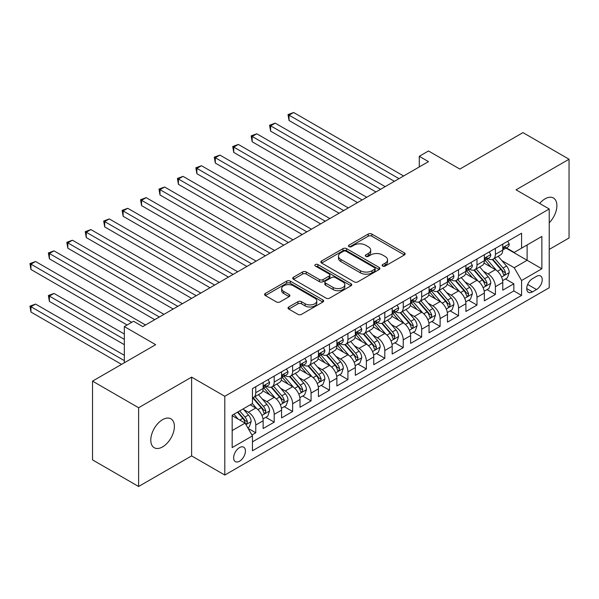 <?xml version="1.0" encoding="UTF-8"?>
<svg xmlns="http://www.w3.org/2000/svg" width="599" height="599" viewBox="0 0 599 599"><rect width="100%" height="100%" fill="white"/><g stroke="black" fill="none" stroke-linecap="round" stroke-linejoin="round"><path stroke-width="0.9" d="M382.641 266.061A1.79 1.033 0 0 0 385.179 266.061L404.4 254.957A2.561 1.475 0 0 0 405.149 253.916A2.561 1.475 0 0 0 404.4 252.868L371.829 234.067A2.561 1.475 0 0 0 368.213 234.067L348.985 245.163A1.79 1.033 0 0 0 348.461 245.897A1.79 1.033 0 0 0 348.985 246.631A1.79 1.033 0 0 0 351.523 246.631L354.009 245.193A8.191 4.725 0 0 1 365.592 245.193L368.303 246.758A8.191 4.725 0 0 1 370.699 250.105A8.191 4.725 0 0 1 368.303 253.444L365.817 254.882A1.79 1.033 0 0 0 365.293 255.616A1.79 1.033 0 0 0 365.817 256.342A1.79 1.033 0 0 0 368.348 256.342L370.833 254.904A8.191 4.725 0 0 1 382.417 254.904L385.127 256.477A8.191 4.725 0 0 1 387.531 259.816A8.191 4.725 0 0 1 385.127 263.163L382.641 264.593A1.79 1.033 0 0 0 382.117 265.327A1.79 1.033 0 0 0 382.641 266.061L382.641 264.593M162.584 446.899A16.682 9.636 120 0 0 173.485 432.201A16.682 9.636 120 0 0 170.925 418.828A16.682 9.636 120 0 0 162.584 419.659A16.682 9.636 120 0 0 151.682 434.357A16.682 9.636 120 0 0 154.243 447.73A16.682 9.636 120 0 0 162.584 446.899M549.231 222.798A16.682 9.636 120 0 0 553.431 197.992A16.682 9.636 120 0 0 545.083 198.823A16.682 9.636 120 0 0 539.677 203.465M239.54 461.215A8.341 4.814 120 0 0 244.991 453.862A8.341 4.814 120 0 0 243.718 447.183A8.341 4.814 120 0 0 239.54 447.595A8.341 4.814 120 0 0 234.097 454.948A8.341 4.814 120 0 0 235.37 461.627A8.341 4.814 120 0 0 239.54 461.215M288.778 306.98A2.561 1.475 0 0 0 288.029 308.028A2.561 1.475 0 0 0 288.778 309.069L297.92 314.348A2.561 1.475 0 0 0 301.537 314.348L322.883 302.023A2.561 1.475 0 0 0 323.64 300.975A2.561 1.475 0 0 0 322.883 299.934L290.32 281.126A2.561 1.475 0 0 0 286.696 281.126L265.35 293.458A2.561 1.475 0 0 0 264.601 294.498A2.561 1.475 0 0 0 265.35 295.547L276.386 301.918A2.561 1.475 0 0 0 280.003 301.918L289.145 296.64A2.561 1.475 0 0 0 289.894 295.599A2.561 1.475 0 0 0 289.145 294.551L283.671 291.391A6.844 3.953 0 0 1 281.665 288.598A6.844 3.953 0 0 1 285.888 284.944A6.844 3.953 0 0 1 293.345 285.805L314.789 298.182A6.844 3.953 0 0 1 316.796 300.975A6.844 3.953 0 0 1 312.566 304.629A6.844 3.953 0 0 1 305.108 303.768L301.537 301.709A2.561 1.475 0 0 0 297.92 301.709L288.778 306.98L288.778 309.069M549.231 249.424L569.05 237.983L569.05 159.229L522.964 132.619L459.83 169.075L428.495 150.978L419.278 156.302L428.495 161.625L142.764 326.582L133.547 321.266L124.33 326.582L124.33 362.769M138.616 407.739L138.616 486.493L191.613 455.899L191.613 377.138L138.616 407.739L92.531 381.129L155.673 344.68L124.33 326.582M191.613 377.138L224.797 396.298L549.231 208.984L549.231 287.737L224.797 475.052L224.797 396.298M569.05 159.229L516.053 189.823L549.231 208.984M354.189 281.859A2.561 1.475 0 0 0 357.805 281.859L379.16 269.535A2.561 1.475 0 0 0 379.908 268.487A2.561 1.475 0 0 0 379.16 267.446L346.589 248.637A2.561 1.475 0 0 0 342.972 248.637L321.618 260.969A2.561 1.475 0 0 0 320.869 262.01A2.561 1.475 0 0 0 321.618 263.058L354.189 281.859M316.092 266.443A1.79 1.033 0 0 1 317.912 266.697L317.912 264.571L351.021 283.686A2.561 1.475 0 0 1 351.77 284.735A2.561 1.475 0 0 1 351.021 285.775L329.675 298.107A2.561 1.475 0 0 1 326.051 298.107L293.488 279.299L293.488 277.21A2.561 1.475 0 0 0 292.731 278.258A2.561 1.475 0 0 0 293.488 279.299M293.488 277.21L302.622 271.939A2.561 1.475 0 0 1 306.239 271.939L319.447 279.561A2.561 1.475 0 0 0 323.071 279.561L329.128 276.064A2.561 1.475 0 0 0 329.877 275.016A2.561 1.475 0 0 0 329.128 273.975L315.381 266.031A1.79 1.033 0 0 1 314.857 265.305A1.79 1.033 0 0 1 315.958 264.346A1.79 1.033 0 0 1 317.912 264.571M138.616 486.493L92.531 459.89L92.531 381.129M251.939 435.009L255.766 432.8L248.113 428.382M243.763 409.589L248.39 412.262A10.43 6.02 60 0 1 255.766 425.028L263.141 420.775L263.141 428.54L274.2 422.16L265.814 417.316M262.197 398.941L266.825 401.615A10.43 6.02 60 0 1 274.2 414.388L281.575 410.128L281.575 417.9L292.634 411.513L284.248 406.676M280.632 388.302L285.259 390.975A10.43 6.02 60 0 1 292.634 403.748L300.009 399.488L300.009 407.26L311.068 400.873L302.682 396.029M299.066 377.662L303.693 380.335A10.43 6.02 60 0 1 311.068 393.101L318.443 388.848L318.443 396.613L329.502 390.226L321.116 385.389M317.5 367.015L322.127 369.688A10.43 6.02 60 0 1 329.502 382.462L336.878 378.201L336.878 385.973L347.937 379.586L339.551 374.742M335.934 356.375L340.561 359.048A10.43 6.02 60 0 1 347.937 371.814L355.312 367.561L355.312 375.333L366.371 368.947L357.985 364.102M354.368 345.728L358.996 348.401A10.43 6.02 60 0 1 366.371 361.175L373.746 356.914L373.746 364.686L384.805 358.299L376.419 353.462M372.803 335.088L377.43 337.761A10.43 6.02 60 0 1 384.805 350.535L392.18 346.274L392.18 354.046L403.239 347.66L394.846 342.815M391.237 324.448L395.864 327.121A10.43 6.02 60 0 1 403.239 339.888L410.607 335.635L410.607 343.399L421.674 337.012L413.28 332.175M409.671 313.801L414.298 316.474A10.43 6.02 60 0 1 421.674 329.248L429.041 324.987L429.041 332.759L440.108 326.373L431.714 321.528M428.105 303.161L432.733 305.834A10.43 6.02 60 0 1 440.108 318.601L447.475 314.348L447.475 322.12L458.542 315.733L450.149 310.888M446.54 292.514L451.167 295.187A10.43 6.02 60 0 1 458.542 307.961L465.91 303.7L465.91 311.473L476.976 305.086L468.583 300.249M464.974 281.874L469.601 284.547A10.43 6.02 60 0 1 476.976 297.321L484.344 293.061L484.344 300.833L495.403 294.446L495.403 286.674A10.43 6.02 -120 0 0 488.035 273.908L483.408 271.235M487.017 289.602L495.403 294.446M263.141 420.775A10.43 6.02 -120 0 0 255.766 408.001L250.232 404.812M281.575 410.128A10.43 6.02 -120 0 0 274.2 397.362L262.796 390.78M300.009 399.488A10.43 6.02 -120 0 0 292.634 386.714L281.231 380.133M318.443 388.848A10.43 6.02 -120 0 0 311.068 376.075L299.665 369.493M336.878 378.201A10.43 6.02 -120 0 0 329.502 365.435L318.099 358.853M355.312 367.561A10.43 6.02 -120 0 0 347.937 354.788L336.533 348.206M373.746 356.914A10.43 6.02 -120 0 0 366.371 344.148L354.967 337.566M392.18 346.274A10.43 6.02 -120 0 0 384.805 333.501L373.402 326.919M410.607 335.635A10.43 6.02 -120 0 0 403.239 322.861L391.836 316.279M429.041 324.987A10.43 6.02 -120 0 0 421.674 312.221L410.27 305.64M447.475 314.348A10.43 6.02 -120 0 0 440.108 301.574L428.704 294.993M465.91 303.7A10.43 6.02 -120 0 0 458.542 290.934L447.139 284.353M484.344 293.061A10.43 6.02 -120 0 0 476.976 280.287L465.573 273.706M536.517 276.349L532.459 278.692A8.079 4.665 120 0 0 527.18 285.813A8.079 4.665 120 0 0 528.415 292.29A8.079 4.665 120 0 0 532.459 291.893L536.517 289.549A8.079 4.665 120 0 0 541.796 282.428A8.079 4.665 120 0 0 540.553 275.952A8.079 4.665 120 0 0 536.517 276.349M232.172 430.569L245.073 423.119L252.449 435.885L252.449 450.785L521.579 295.404L521.579 280.504L514.212 267.731L501.842 260.587M252.449 435.885L232.172 447.595L232.172 415.242L252.449 403.531L252.449 388.631L521.579 233.251L521.579 248.151L541.863 236.44L541.863 268.794L521.579 280.504M266.727 386.235L266.825 386.288A10.43 6.02 60 0 0 272.043 386.804L279.411 382.551A10.43 6.02 -120 0 0 281.575 377.774L281.575 371.814M285.161 375.595L285.259 375.648A10.43 6.02 60 0 0 290.47 376.165L297.845 371.904A10.43 6.02 -120 0 0 300.009 367.135L300.009 361.175M303.596 364.948L303.693 365.008A10.43 6.02 60 0 0 308.904 365.525L316.279 361.264A10.43 6.02 -120 0 0 318.443 356.495L318.443 350.535M322.03 354.308L322.127 354.361A10.43 6.02 60 0 0 327.339 354.878L334.714 350.625A10.43 6.02 -120 0 0 336.878 345.848L336.878 339.888M340.464 343.661L340.561 343.721A10.43 6.02 60 0 0 345.773 344.238L353.148 339.977A10.43 6.02 -120 0 0 355.312 335.208L355.312 329.248M358.898 333.022L358.996 333.074A10.43 6.02 60 0 0 364.207 333.591L371.582 329.338A10.43 6.02 -120 0 0 373.746 324.561L373.746 318.601M377.333 322.382L377.43 322.434A10.43 6.02 60 0 0 382.641 322.951L390.016 318.698A10.43 6.02 -120 0 0 392.18 313.921L392.18 307.961M395.767 311.735L395.864 311.794A10.43 6.02 60 0 0 401.075 312.311L408.451 308.051A10.43 6.02 -120 0 0 410.607 303.281L410.607 297.321M414.201 301.095L414.298 301.147A10.43 6.02 60 0 0 419.51 301.664L426.885 297.411A10.43 6.02 -120 0 0 429.041 292.634L429.041 286.674M432.635 290.448L432.733 290.508A10.43 6.02 60 0 0 437.944 291.024L445.319 286.764A10.43 6.02 -120 0 0 447.475 281.994L447.475 276.034M451.069 279.808L451.167 279.86A10.43 6.02 60 0 0 456.378 280.377L463.753 276.124A10.43 6.02 -120 0 0 465.91 271.347L465.91 265.387M469.504 269.168L469.601 269.221A10.43 6.02 60 0 0 474.812 269.737L482.188 265.484A10.43 6.02 -120 0 0 484.344 260.707L484.344 254.747M252.449 441.845L513.837 290.934L513.837 283.799L502.778 290.186L502.778 282.421A10.43 6.02 -120 0 0 495.403 269.647L484.007 263.066M487.938 258.521L488.035 258.581A10.43 6.02 -120 0 0 493.247 259.097A10.43 6.02 -120 0 0 495.403 254.32L495.403 248.36M493.247 259.097L500.622 254.837A10.43 6.02 -120 0 0 502.778 250.068L502.778 244.107M255.766 386.714L255.766 392.674A10.43 6.02 60 0 1 253.609 397.451A10.43 6.02 60 0 1 252.449 397.871M253.609 397.451L260.977 393.191A10.43 6.02 -120 0 0 263.141 388.422L263.141 382.462M274.2 376.075L274.2 382.035A10.43 6.02 60 0 1 272.043 386.804M292.634 365.427L292.634 371.395A10.43 6.02 60 0 1 290.47 376.165M311.068 354.788L311.068 360.748A10.43 6.02 60 0 1 308.904 365.525M329.502 344.148L329.502 350.108A10.43 6.02 60 0 1 327.339 354.878M347.937 333.501L347.937 339.461A10.43 6.02 60 0 1 345.773 344.238M366.371 322.861L366.371 328.821A10.43 6.02 60 0 1 364.207 333.591M384.805 312.214L384.805 318.181A10.43 6.02 60 0 1 382.641 322.951M403.239 301.574L403.239 307.534A10.43 6.02 60 0 1 401.075 312.311M421.674 290.934L421.674 296.894A10.43 6.02 60 0 1 419.51 301.664M440.108 280.287L440.108 286.247A10.43 6.02 60 0 1 437.944 291.024M458.542 269.647L458.542 275.607A10.43 6.02 60 0 1 456.378 280.377M476.976 259.008L476.976 264.968A10.43 6.02 60 0 1 474.812 269.737M476.976 297.321L476.976 305.086M458.542 307.961L458.542 315.733M440.108 318.601L440.108 326.373M421.674 329.248L421.674 337.012M403.239 339.888L403.239 347.66M384.805 350.535L384.805 358.299M366.371 361.175L366.371 368.947M347.937 371.814L347.937 379.586M329.502 382.462L329.502 390.226M311.068 393.101L311.068 400.873M292.634 403.748L292.634 411.513M274.2 414.388L274.2 422.16M255.766 425.028L255.766 432.8M245.073 423.119L232.172 415.669M514.212 267.731L527.113 260.28L527.113 244.954L541.863 236.44M505.998 248.091L541.863 268.794M506.372 247.881L514.212 252.404L521.579 248.151M191.613 455.899L224.797 475.052M419.278 156.302L419.278 166.941M505.451 278.962L513.837 283.799M513.837 290.934L521.579 295.404M383.36 266.308L385.127 265.29A8.191 4.725 0 0 0 387.531 261.943L387.531 259.816M370.699 250.105L370.699 252.231A8.191 4.725 0 0 1 368.303 255.571L366.528 256.597M404.37 254.979L371.829 236.193A2.561 1.475 0 0 0 368.213 236.193L349.704 246.878M379.122 269.55L346.589 250.771A2.561 1.475 0 0 0 342.972 250.771L321.656 263.073M374.637 269.221A1.79 1.033 0 0 0 375.161 268.487A1.79 1.033 0 0 0 374.637 267.753L346.05 251.251A1.79 1.033 0 0 0 343.512 251.251L340.891 252.763A8.191 4.725 0 0 0 338.495 256.11A8.191 4.725 0 0 0 340.891 259.449L360.433 270.733A8.191 4.725 0 0 0 372.009 270.733L374.637 269.221L374.637 271.347A1.79 1.033 0 0 0 375.161 270.613L375.161 268.487M338.495 256.11L338.495 258.236A8.191 4.725 0 0 0 340.891 261.583L340.891 259.449M374.637 271.347L372.009 272.859A8.191 4.725 0 0 1 360.433 272.859L340.891 261.583M293.517 279.321L302.622 274.065L302.622 271.939M329.877 275.016L329.877 277.142A2.561 1.475 0 0 1 329.128 278.191L323.071 281.687A2.561 1.475 0 0 1 319.447 281.687L306.239 274.065A2.561 1.475 0 0 0 302.622 274.065M317.912 266.697L350.992 285.798M333.156 287.475A6.844 3.953 0 0 0 340.614 288.329A6.844 3.953 0 0 0 344.837 284.682A6.844 3.953 0 0 0 342.838 281.882L335.283 277.524A2.561 1.475 0 0 0 331.659 277.524L325.601 281.021A2.561 1.475 0 0 0 324.853 282.069A2.561 1.475 0 0 0 325.601 283.11L333.156 287.475L333.156 289.602A6.844 3.953 0 0 0 340.614 290.463A6.844 3.953 0 0 0 344.837 286.809L344.837 284.682M324.853 282.069L324.853 284.196A2.561 1.475 0 0 0 325.601 285.244L325.601 283.11M333.156 289.602L325.601 285.244M316.796 300.975L316.796 303.101A6.844 3.953 0 0 1 312.566 306.755A6.844 3.953 0 0 1 305.108 305.902L301.537 303.835A2.561 1.475 0 0 0 297.92 303.835L288.815 309.091M281.665 288.598L281.665 290.725A6.844 3.953 0 0 0 283.671 293.517L283.671 291.391M289.107 296.662L283.671 293.517M322.854 302.038L290.32 283.26A2.561 1.475 0 0 0 286.696 283.26L265.379 295.562M502.628 280.594L507.39 277.839L509.232 272.523A6.911 3.991 -120 0 0 506.544 266.031L498.121 256.282M496.429 270.321L486.807 259.18M490.955 267.079L485.37 260.61A16.555 9.554 -120 0 0 484.853 260.033M289.04 163.063L357.521 202.597L252.172 141.776L252.172 136.452L256.776 133.794L366.738 197.273M492.311 259.472L500.824 269.333A6.911 3.991 60 0 1 503.287 274.095L503.789 274.911L504.725 274.776L505.504 272.815A6.911 3.991 -120 0 0 503.04 268.053L494.617 258.304M492.805 259.307L501.962 269.909A3.519 2.029 60 0 1 502.846 271.287L505.504 272.815M507.667 241.285L509.232 243.995A6.911 3.991 60 0 1 507.802 247.058L504.298 249.079A6.911 3.991 -120 0 0 505.504 247.484L505.354 246.87M398.994 178.652L289.04 115.165L293.645 112.507L403.606 175.994M503.01 249.401L503.04 249.401A6.911 3.991 -120 0 0 504.298 249.079M504.613 246.968L505.504 247.484C505.069 246.444 504.328 246.87 503.287 248.765A6.911 3.991 60 0 1 502.778 249.746M394.389 181.31L289.04 120.489L289.04 115.165L288.022 114.581L293.645 112.507M289.04 120.489L288.022 114.581M484.194 291.234L488.956 288.486L490.798 283.162A6.911 3.991 -120 0 0 488.11 276.678L479.687 266.922M477.995 280.961L468.373 269.82M472.521 277.719L466.935 271.25A16.555 9.554 -120 0 0 466.419 270.673M270.606 173.703L339.086 213.244L233.737 152.416L233.737 147.099L238.342 144.434L348.304 207.92M473.876 270.112L482.39 279.973A6.911 3.991 60 0 1 484.853 284.735L485.355 285.551L486.291 285.423L487.069 283.454A6.911 3.991 -120 0 0 484.606 278.7L476.183 268.944M474.378 269.954L483.528 280.549A3.519 2.029 60 0 1 484.419 281.927L487.069 283.454M465.76 301.881L470.522 299.126L472.364 293.802A6.911 3.991 -120 0 0 469.676 287.318L461.252 277.569M459.56 291.608L449.939 280.459M454.087 288.359L448.501 281.889A16.555 9.554 -120 0 0 447.985 281.313M252.172 184.342L320.652 223.884L215.303 163.063L215.303 157.739L219.908 155.081L329.869 218.56M455.442 280.759L463.955 290.62A6.911 3.991 60 0 1 466.419 295.374L466.921 296.198L467.856 296.063L468.635 294.102A6.911 3.991 -120 0 0 466.172 289.339L457.748 279.591M455.944 280.594L465.094 291.189A3.519 2.029 60 0 1 465.985 292.567L468.635 294.102M447.326 312.521L452.088 309.773L453.93 304.449A6.911 3.991 -120 0 0 451.242 297.965L442.818 288.209M441.126 302.248L431.505 291.107M435.653 299.006L430.067 292.537A16.555 9.554 -120 0 0 429.55 291.96M233.737 194.989L302.218 234.523L196.869 173.703L196.869 168.379L201.481 165.721L311.435 229.207M437.008 291.399L445.521 301.26A6.911 3.991 60 0 1 447.985 306.022L448.494 306.838L449.422 306.71L450.201 304.741A6.911 3.991 -120 0 0 447.738 299.987L439.314 290.23M437.51 291.234L446.659 301.836A3.519 2.029 60 0 1 447.55 303.214L450.201 304.741M428.891 323.161L433.654 320.413L435.495 315.089A6.911 3.991 -120 0 0 432.807 308.605L424.384 298.856M422.692 312.895L413.07 301.746M417.218 309.646L411.633 303.176A16.555 9.554 -120 0 0 411.116 302.6M215.303 205.629L283.784 245.171L178.435 184.342L178.435 179.026L183.047 176.361L293.001 239.847M418.574 302.038L427.087 311.907A6.911 3.991 60 0 1 429.55 316.661L430.06 317.485L430.988 317.35L431.767 315.388A6.911 3.991 -120 0 0 429.303 310.626L420.88 300.878M419.075 301.881L428.225 312.476A3.519 2.029 60 0 1 429.116 313.854L431.767 315.388M489.233 251.924L490.798 254.642A6.911 3.991 60 0 1 489.368 257.697L485.864 259.719A6.911 3.991 -120 0 0 487.069 258.124L486.92 257.518M380.56 189.291L270.606 125.812L275.211 123.147L385.172 186.633M484.576 260.041L484.606 260.041A6.911 3.991 -120 0 0 485.864 259.719M486.178 257.615L487.069 258.124C486.635 257.083 485.894 257.51 484.853 259.404A6.911 3.991 60 0 1 484.344 260.385M375.955 191.957L270.606 131.129L270.606 125.812L269.587 125.228L275.211 123.147M270.606 131.129L269.587 125.228M470.799 262.572L472.364 265.282A6.911 3.991 60 0 1 470.934 268.337L467.43 270.359A6.911 3.991 -120 0 0 468.635 268.771L468.485 268.157M362.125 199.939L251.161 135.868L256.776 133.794M466.142 270.688L466.172 270.688A6.911 3.991 -120 0 0 467.43 270.359M467.744 268.255L468.635 268.771C468.201 267.731 467.46 268.157 466.419 270.044A6.911 3.991 60 0 1 465.91 271.033M252.172 141.776L251.161 135.868M452.365 273.211L453.93 275.922A6.911 3.991 60 0 1 452.5 278.984L448.995 281.006A6.911 3.991 -120 0 0 450.201 279.411L450.051 278.797M343.699 210.578L232.726 146.508L238.342 144.434M447.708 281.328L447.738 281.328A6.911 3.991 -120 0 0 448.995 281.006M449.31 278.894L450.201 279.411C449.767 278.37 449.025 278.797 447.985 280.691A6.911 3.991 60 0 1 447.475 281.672M233.737 152.416L232.726 146.508M433.931 283.851L435.495 286.569A6.911 3.991 60 0 1 434.065 289.624L430.561 291.646A6.911 3.991 -120 0 0 431.767 290.058L431.617 289.444M325.264 221.226L214.292 157.155L219.908 155.081M429.273 291.968L429.303 291.968A6.911 3.991 -120 0 0 430.561 291.646M430.876 289.542L431.767 290.058C431.332 289.017 430.591 289.444 429.55 291.331A6.911 3.991 60 0 1 429.041 292.319M215.303 163.063L214.292 157.155M410.457 333.808L415.219 331.052L417.061 325.736A6.911 3.991 -120 0 0 414.373 319.245L405.95 309.496M404.258 323.535L394.636 312.393M398.784 320.293L393.199 313.824A16.555 9.554 -120 0 0 392.682 313.247M196.869 216.276L265.35 255.81L160 194.989L160 189.666L164.613 187.008L274.567 250.487M400.139 312.685L408.66 322.547A6.911 3.991 60 0 1 411.116 327.309L411.625 328.125L412.554 327.99L413.332 326.028A6.911 3.991 -120 0 0 410.869 321.266L402.446 311.517M400.641 312.521L409.791 323.123A3.519 2.029 60 0 1 410.682 324.501L413.332 326.028M415.496 294.498L417.061 297.209A6.911 3.991 60 0 1 415.631 300.271L412.127 302.293A6.911 3.991 -120 0 0 413.332 300.698L413.19 300.084M306.83 231.865L195.858 167.795L201.481 165.721M410.839 302.615L410.869 302.615A6.911 3.991 -120 0 0 412.127 302.293M412.441 300.181L413.332 300.698C412.898 299.657 412.157 300.084 411.116 301.978A6.911 3.991 60 0 1 410.607 302.959M196.869 173.703L195.858 167.795M392.023 344.447L396.785 341.7L398.627 336.376A6.911 3.991 -120 0 0 395.939 329.892L387.516 320.136M385.831 334.175L376.202 323.033M380.35 330.933L374.764 324.463A16.555 9.554 -120 0 0 374.248 323.887M178.435 226.916L246.915 266.458L141.566 205.629L141.566 200.306L146.178 197.648L256.132 261.134M381.705 323.325L390.226 333.186A6.911 3.991 60 0 1 392.689 337.948L393.191 338.764L394.12 338.637L394.898 336.668A6.911 3.991 -120 0 0 392.435 331.913L384.011 322.157M382.207 323.168L391.357 333.763A3.519 2.029 60 0 1 392.248 335.141L394.898 336.668M397.062 305.138L398.627 307.856A6.911 3.991 60 0 1 397.197 310.911L393.693 312.933A6.911 3.991 -120 0 0 394.898 311.338L394.756 310.731M288.396 242.505L177.424 178.442L183.047 176.361M392.405 313.255L392.435 313.255A6.911 3.991 -120 0 0 393.693 312.933M394.007 310.829L394.898 311.338C394.464 310.297 393.723 310.724 392.689 312.618A6.911 3.991 60 0 1 392.18 313.599M178.435 184.342L177.424 178.442M373.589 355.095L378.351 352.339L380.193 347.016A6.911 3.991 -120 0 0 377.505 340.531L369.081 330.783M367.397 344.822L357.768 333.673M361.916 341.572L356.33 335.103A16.555 9.554 -120 0 0 355.813 334.527M160 237.556L228.481 277.097L123.132 216.276L123.132 210.953L127.744 208.295L237.698 271.774M363.271 333.972L371.792 343.833A6.911 3.991 60 0 1 374.255 348.588L374.757 349.412L375.685 349.277L376.464 347.315A6.911 3.991 -120 0 0 374.001 342.553L365.577 332.804M363.773 333.808L372.922 344.403A3.519 2.029 60 0 1 373.813 345.78L376.464 347.315M378.628 315.785L380.193 318.496A6.911 3.991 60 0 1 378.763 321.551L375.259 323.572A6.911 3.991 -120 0 0 376.464 321.985L376.322 321.371M269.962 253.152L158.99 189.082L164.613 187.008M373.971 323.902L374.001 323.902A6.911 3.991 -120 0 0 375.259 323.572M375.573 321.468L376.464 321.985C376.03 320.944 375.296 321.371 374.255 323.258A6.911 3.991 60 0 1 373.746 324.246M160 194.989L158.99 189.082M355.155 365.734L359.917 362.987L361.759 357.663A6.911 3.991 -120 0 0 359.071 351.179L350.647 341.423M348.962 355.462L339.334 344.32M343.482 352.219L337.896 345.75A16.555 9.554 -120 0 0 337.379 345.174M141.566 248.203L210.047 287.737L104.698 226.916L104.698 221.593L109.31 218.934L219.264 282.421M344.837 344.612L353.358 354.473A6.911 3.991 60 0 1 355.821 359.235L356.323 360.051L357.251 359.924L358.03 357.955A6.911 3.991 -120 0 0 355.566 353.2L347.143 343.444M345.338 344.447L354.488 355.05A3.519 2.029 60 0 1 355.379 356.427L358.03 357.955M360.194 326.425L361.759 329.136A6.911 3.991 60 0 1 360.328 332.198L356.824 334.22A6.911 3.991 -120 0 0 358.03 332.625L357.888 332.011M251.528 263.792L140.555 199.722L146.178 197.648M355.536 334.542L355.566 334.542A6.911 3.991 -120 0 0 356.824 334.22M357.139 332.108L358.03 332.625C357.596 331.584 356.862 332.011 355.821 333.905A6.911 3.991 60 0 1 355.312 334.886M141.566 205.629L140.555 199.722M336.72 376.374L341.482 373.626L343.324 368.303A6.911 3.991 -120 0 0 340.636 361.818L332.213 352.07M330.528 366.109L320.899 354.96M325.047 362.859L319.462 356.39A16.555 9.554 -120 0 0 318.945 355.813M123.132 258.843L191.613 298.384L86.263 237.556L86.263 232.24L90.876 229.574L200.83 293.061M326.403 355.252L334.923 365.12A6.911 3.991 60 0 1 337.387 369.875L337.888 370.699L338.817 370.564L339.596 368.602A6.911 3.991 -120 0 0 337.132 363.84L328.709 354.091M326.904 355.095L336.054 365.69A3.519 2.029 60 0 1 336.945 367.067L339.596 368.602M341.759 337.065L343.324 339.783A6.911 3.991 60 0 1 341.894 342.838L338.39 344.859A6.911 3.991 -120 0 0 339.596 343.272L339.453 342.658M233.093 274.439L122.121 210.369L127.744 208.295M337.102 345.181L337.132 345.181A6.911 3.991 -120 0 0 338.39 344.859M338.705 342.755L339.596 343.272C339.161 342.231 338.428 342.658 337.387 344.545A6.911 3.991 60 0 1 336.878 345.533M123.132 216.276L122.121 210.369M318.286 387.021L323.048 384.266L324.89 378.95A6.911 3.991 -120 0 0 322.202 372.458L313.779 362.709M312.094 376.749L302.465 365.6M306.613 373.506L301.027 367.037A16.555 9.554 -120 0 0 300.511 366.461M104.698 269.49L173.178 309.024L67.829 248.203L67.829 242.88L72.442 240.221L182.395 303.7M307.968 365.899L316.489 375.76A6.911 3.991 60 0 1 318.953 380.522L319.454 381.338L320.383 381.204L321.161 379.242A6.911 3.991 -120 0 0 318.698 374.48L310.275 364.731M308.47 365.734L317.62 376.337A3.519 2.029 60 0 1 318.511 377.714L321.161 379.242M323.325 347.712L324.89 350.422A6.911 3.991 60 0 1 323.46 353.485L319.956 355.507A6.911 3.991 -120 0 0 321.161 353.912L321.019 353.298M214.659 285.079L103.687 221.009L109.31 218.934M318.668 355.828L318.698 355.828A6.911 3.991 -120 0 0 319.956 355.507M320.27 353.395L321.161 353.912C320.727 352.871 319.993 353.298 318.953 355.192A6.911 3.991 60 0 1 318.443 356.173M104.698 226.916L103.687 221.009M299.852 397.661L304.614 394.913L306.456 389.59A6.911 3.991 -120 0 0 303.768 383.105L295.344 373.349M293.66 387.388L284.031 376.247M288.179 384.146L282.593 377.677A16.555 9.554 -120 0 0 282.077 377.1M86.263 280.13L154.744 319.671L49.395 258.843L49.395 253.519L54.007 250.861L163.961 314.348M289.534 376.539L298.055 386.4A6.911 3.991 60 0 1 300.518 391.162L301.02 391.978L301.956 391.851L302.727 389.882A6.911 3.991 -120 0 0 300.264 385.127L291.84 375.371M290.036 376.382L299.186 386.976A3.519 2.029 60 0 1 300.077 388.354L302.727 389.882M304.891 358.352L306.456 361.07A6.911 3.991 60 0 1 305.026 364.125L301.529 366.146A6.911 3.991 -120 0 0 302.727 364.551L302.585 363.945M196.225 295.719L85.253 231.656L90.876 229.574M300.241 366.468L300.264 366.468A6.911 3.991 -120 0 0 301.529 366.146M301.836 364.042L302.727 364.551C302.293 363.511 301.559 363.937 300.518 365.832A6.911 3.991 60 0 1 300.009 366.813M86.263 237.556L85.253 231.656M281.418 408.308L286.18 405.553L288.022 400.229A6.911 3.991 -120 0 0 285.334 393.745L276.91 383.996M275.226 398.036L265.597 386.887M269.745 394.786L264.159 388.317A16.555 9.554 -120 0 0 263.642 387.74M67.829 290.77L127.093 324.987L30.961 269.49L30.961 264.166L35.573 261.508L145.527 324.987M271.1 387.186L279.621 397.047A6.911 3.991 60 0 1 282.084 401.802L282.586 402.625L283.522 402.491L284.293 400.529A6.911 3.991 -120 0 0 281.829 395.767L273.406 386.018M271.602 387.021L280.759 397.616A3.519 2.029 60 0 1 281.642 398.994L284.293 400.529M286.457 368.999L288.022 371.709A6.911 3.991 60 0 1 286.592 374.764L283.095 376.786A6.911 3.991 -120 0 0 284.293 375.199L284.151 374.585M177.791 306.366L66.818 242.296L72.442 240.221M281.807 377.115L281.829 377.115A6.911 3.991 -120 0 0 283.095 376.786M283.402 374.682L284.293 375.199C283.859 374.158 283.125 374.585 282.084 376.472A6.911 3.991 60 0 1 281.575 377.46M67.829 248.203L66.818 242.296M262.983 418.948L267.746 416.2L269.587 410.877A6.911 3.991 -120 0 0 266.899 404.392L258.476 394.636M256.791 408.675L252.381 403.569M251.31 405.433L250.592 404.602M124.33 334.032L54.007 293.435L49.395 296.093L49.395 301.417L124.33 344.68M252.666 397.826L261.186 407.687A6.911 3.991 60 0 1 263.65 412.449L264.152 413.265L265.087 413.138L265.859 411.169A6.911 3.991 -120 0 0 263.395 406.414L254.972 396.658M253.167 397.661L262.325 408.263A3.519 2.029 60 0 1 263.208 409.641L265.859 411.169M49.395 301.417L48.384 295.509L124.33 339.356M48.384 295.509L54.007 293.435M268.023 379.639L269.587 382.349A6.911 3.991 60 0 1 268.157 385.412L264.661 387.433A6.911 3.991 -120 0 0 265.859 385.838L265.716 385.224M159.356 317.006L48.384 252.935L54.007 250.861M263.373 387.755L263.395 387.755A6.911 3.991 -120 0 0 264.661 387.433M264.968 385.322L265.859 385.838C265.424 384.798 264.691 385.224 263.65 387.119A6.911 3.991 60 0 1 263.141 388.1M49.395 258.843L48.384 252.935M247.746 427.746L249.311 426.84L251.153 421.516A6.911 3.991 -120 0 0 248.465 415.032L243.164 408.892M238.215 419.158L233.947 414.216M232.876 416.073L232.172 415.257M124.33 355.319L35.573 304.075L30.961 306.74L30.961 312.057L121.567 364.364M237.451 412.194L242.752 418.334A6.911 3.991 60 0 1 245.216 423.089L245.717 423.912L246.653 423.778L247.424 421.816A6.911 3.991 -120 0 0 244.961 417.054L239.66 410.914M237.878 411.947L243.89 418.903A3.519 2.029 60 0 1 244.774 420.281L247.424 421.816M30.961 312.057L29.95 306.149L124.33 360.643M29.95 306.149L35.573 304.075M131.705 322.329L29.95 263.582L35.573 261.508M30.961 269.49L29.95 263.582M248.39 412.262L255.766 408.001M266.825 401.615L274.2 397.362M285.259 390.975L292.634 386.714M303.693 380.335L311.068 376.075M322.127 369.688L329.502 365.435M340.561 359.048L347.937 354.788M358.996 348.401L366.371 344.148M377.43 337.761L384.805 333.501M395.864 327.121L403.239 322.861M414.298 316.474L421.674 312.221M432.733 305.834L440.108 301.574M451.167 295.187L458.542 290.934M469.601 284.547L476.976 280.287M488.035 273.908L495.403 269.647M495.403 254.32L502.778 250.068M255.766 392.674L263.141 388.422M274.2 382.035L281.575 377.774M292.634 371.395L300.009 367.135M311.068 360.748L318.443 356.495M329.502 350.108L336.878 345.848M347.937 339.461L355.312 335.208M366.371 328.821L373.746 324.561M384.805 318.181L392.18 313.921M403.239 307.534L410.607 303.281M421.674 296.894L429.041 292.634M440.108 286.247L447.475 281.994M458.542 275.607L465.91 271.347M476.976 264.968L484.344 260.707M495.403 286.674L502.778 282.421M527.674 284.443L536.517 289.549M526.746 288.591L532.459 291.893M385.127 265.29L385.127 263.163M365.817 256.342L365.817 254.882M368.303 255.571L368.303 253.444M348.985 246.631L348.985 245.163M368.213 236.193L368.213 234.067M371.829 236.193L371.829 234.067M404.4 254.957L404.4 252.868M321.618 263.058L321.618 260.969M342.972 250.771L342.972 248.637M346.589 250.771L346.589 248.637M379.16 269.535L379.16 267.446M360.433 272.859L360.433 270.733M372.009 272.859L372.009 270.733M306.239 274.065L306.239 271.939M319.447 281.687L319.447 279.561M323.071 281.687L323.071 279.561M329.128 278.191L329.128 276.064M351.021 285.775L351.021 283.686M297.92 303.835L297.92 301.709M301.537 303.835L301.537 301.709M305.108 305.902L305.108 303.768M289.145 296.64L289.145 294.551M265.35 295.547L265.35 293.458M286.696 283.26L286.696 281.126M290.32 283.26L290.32 281.126M322.883 302.023L322.883 299.934M501.573 277.052L509.187 272.657M503.04 268.053L506.544 266.031M497.529 271.235L500.824 269.333M509.187 243.92L502.778 247.619M483.138 287.692L490.753 283.297M484.606 278.7L488.11 276.678M479.095 281.874L482.39 279.973M464.704 298.332L472.319 293.937M466.172 289.339L469.676 287.318M460.661 292.522L463.955 290.62M446.27 308.979L453.885 304.584M447.738 299.987L451.242 297.965M442.227 303.161L445.521 301.26M427.836 319.619L435.451 315.224M429.303 310.626L432.807 308.605M423.793 313.809L427.087 311.907M490.753 254.56L484.344 258.259M472.319 265.2L465.91 268.899M453.885 275.847L447.475 279.546M435.451 286.487L429.041 290.186M409.402 330.266L417.016 325.871M410.869 321.266L414.373 319.245M405.358 324.448L408.66 322.547M417.016 297.134L410.607 300.833M390.967 340.906L398.582 336.511M392.435 331.913L395.939 329.892M386.932 335.088L390.226 333.186M398.582 307.774L392.18 311.473M372.533 351.546L380.148 347.15M374.001 342.553L377.505 340.531M368.497 345.735L371.792 343.833M380.148 318.413L373.746 322.112M354.099 362.193L361.714 357.798M355.566 353.2L359.071 351.179M350.063 356.375L353.358 354.473M361.714 329.061L355.312 332.759M335.665 372.833L343.279 368.437M337.132 363.84L340.636 361.818M331.629 367.022L334.923 365.12M343.279 339.7L336.878 343.399M317.23 383.48L324.845 379.085M318.698 374.48L322.202 372.458M313.195 377.662L316.489 375.76M324.845 350.348L318.443 354.046M298.796 394.12L306.411 389.724M300.264 385.127L303.768 383.105M294.76 388.302L298.055 386.4M306.411 360.987L300.009 364.686M280.362 404.759L287.977 400.364M281.829 395.767L285.334 393.745M276.326 398.949L279.621 397.047M287.977 371.627L281.575 375.326M261.928 415.406L269.543 411.011M263.395 406.414L266.899 404.392M257.892 409.589L261.186 407.687M269.543 382.274L263.141 385.973M245.949 424.631L251.108 421.651M244.961 417.054L248.465 415.032M239.772 420.056L242.752 418.334"/></g></svg>
